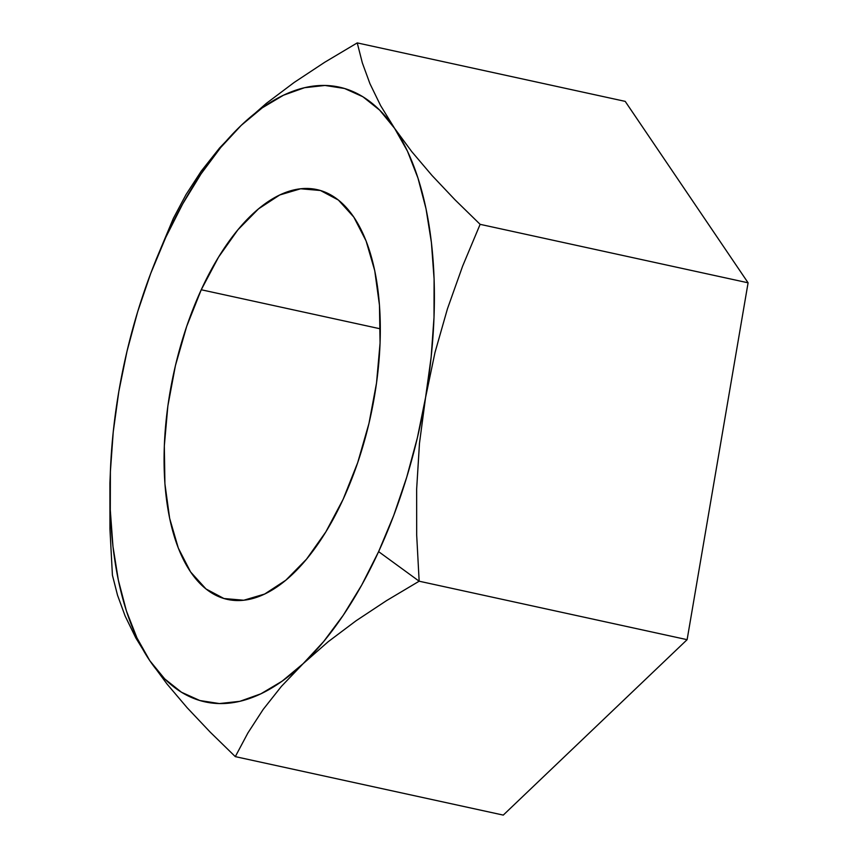 <?xml version="1.0" encoding="UTF-8"?>
<svg xmlns="http://www.w3.org/2000/svg" width="858" height="858" viewBox="0 0 858 858"><rect width="100%" height="100%" fill="white"/><g stroke="black" fill="none" stroke-linecap="round" stroke-linejoin="round"><path stroke-width="1.29" d="M110.811 462.226L109.91 483.054L109.942 529.054L112.419 575.192L117.514 595.184L125.139 616.044L135.821 637.934L149.785 660.66L166.956 683.933L187.183 707.775L210.178 732.099L235.306 756.627L247.941 732.893L263.159 709.448L281.435 686.346L303.153 663.663L328.164 641.741L356.07 620.774L386.529 600.632L419.154 581.209L378.614 551.64A314.618 151.169 102.3 0 1 303.153 663.663A314.618 151.169 102.3 0 1 149.785 660.66L166.956 683.933L187.183 707.775L210.178 732.099L235.306 756.627L247.941 732.893L263.159 709.448L281.435 686.346L303.153 663.663L328.164 641.741L356.07 620.774L386.529 600.632L419.154 581.209L416.688 535.156L416.645 489.178L419.476 443.286L425.568 397.522A314.618 151.169 102.3 0 1 378.614 551.64L419.154 581.209L416.688 535.156L416.645 489.178L419.476 443.286L425.568 397.522L417.363 437.837L406.671 477.402L393.683 515.561L378.614 551.64L361.733 585.038L343.307 615.175L323.67 641.527L303.153 663.663L282.1 681.188L260.886 693.811L239.865 701.318L219.391 703.56L199.828 700.525L181.499 692.256L164.715 678.893L149.785 660.66L136.937 637.869L126.405 610.917L118.372 580.265L112.966 546.439L110.285 510.006L110.382 471.6L113.245 431.874L118.822 391.505L127.027 351.19L137.709 311.615L150.708 273.466L165.766 237.376L182.657 203.989L201.083 173.852L220.721 147.49L241.237 125.354L262.28 107.829L283.505 95.206L304.526 87.709L325 85.457L344.562 88.492L362.891 96.761L379.665 110.135L394.605 128.368L407.453 151.147L417.975 178.099L426.018 208.751L431.413 242.589L434.094 279.022L434.009 317.428L431.145 357.153L425.568 397.522L434.974 352.552L447.447 308.805L462.634 266.119L480.126 224.335L748.09 282.808L687.119 639.671L503.271 815.1L235.306 756.627L503.271 815.1L687.119 639.671L419.154 581.209L687.119 639.671L748.09 282.808L480.126 224.335L455.008 199.807L432.014 175.482L411.776 151.651L394.605 128.368L380.641 105.652L369.97 83.752L362.344 62.902L357.239 42.9L324.678 62.291L294.23 82.411L266.291 103.41L241.237 125.354L219.551 148.005L201.287 171.074L186.047 194.541L173.38 218.329L155.92 260.017M201.244 289.757A209.749 100.772 102.3 0 1 316.902 189.586A209.749 100.772 102.3 0 1 343.146 499.27L357.7 462.634L368.972 423.391L376.523 383.033L380.073 343.125L379.461 305.18L374.742 270.678L366.076 240.926L353.807 217.085L338.395 200.053L320.442 190.497L300.632 188.781L279.729 194.981L258.537 208.837L237.881 229.826L218.533 257.153L201.244 289.757L186.69 326.383L175.418 365.626L167.857 405.984L164.318 445.903L164.918 483.837L169.648 518.35L178.314 548.09L190.583 571.943L205.995 588.963L223.949 598.519L243.758 600.235L264.661 594.047L285.843 580.19L306.51 559.191L325.858 531.863L343.146 499.27A209.749 100.772 102.3 0 1 227.477 599.431A209.749 100.772 102.3 0 1 201.244 289.757L380.33 328.829L201.244 289.757M625.203 101.373L748.09 282.808L625.203 101.373L357.239 42.9L625.203 101.373M462.634 266.119L480.126 224.335L455.008 199.807L432.014 175.482L411.776 151.651L394.605 128.368A314.618 151.169 102.3 0 1 425.568 397.522L434.974 352.552L447.447 308.805L462.634 266.119M266.291 103.41L241.237 125.354A314.618 151.169 102.3 0 1 394.605 128.368L380.641 105.652L369.97 83.752L362.344 62.902L357.239 42.9L324.678 62.291L294.23 82.411L266.291 103.41M109.91 483.054L109.942 529.054L112.419 575.192L117.514 595.184L125.139 616.044L135.821 637.934M149.785 660.66A314.618 151.169 102.3 0 1 110.886 460.928A314.618 151.169 102.3 0 1 118.822 391.505L118.758 391.859M118.887 391.151L118.822 391.505A314.618 151.169 102.3 0 1 153.217 266.935A314.618 151.169 102.3 0 1 241.237 125.354L219.551 148.005L201.287 171.074L186.047 194.541L173.38 218.329L153.217 266.935M110.736 463.545L110.886 460.928"/></g></svg>
